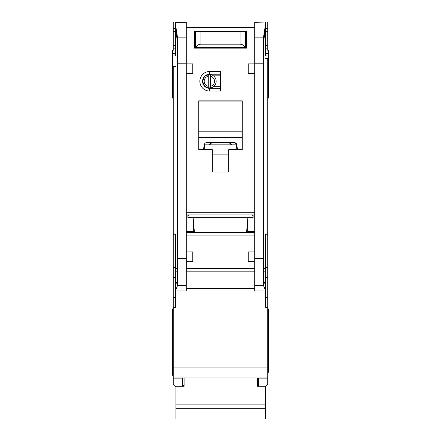 <?xml version="1.0" encoding="UTF-8"?>
<svg xmlns="http://www.w3.org/2000/svg" width="441" height="441" viewBox="0 0 441 441"><rect width="100%" height="100%" fill="white"/><g stroke="black" fill="none" stroke-linecap="round" stroke-linejoin="round"><path stroke-width="0.66" d="M211.509 87.726L208.273 87.985A6.791 6.791 0 0 1 202.568 81.282L204.635 86.276L209.635 88.343L209.635 91.061A9.779 9.779 0 0 1 199.85 81.282A9.779 9.779 0 0 1 209.635 71.497L220.5 71.497L220.5 91.061L209.635 91.061M182.464 377.976L182.464 378.852L173.225 378.852L173.225 384.491L175.672 386.939M212.347 31.289L212.347 31.967M228.653 31.289L228.653 31.967M263.426 43.031L265.603 27.485L265.603 55.742M175.397 55.742L175.397 22.05L267.775 22.05L267.775 50.307L268.591 50.307L268.591 66.608L267.775 66.608M173.225 307.333L175.397 307.333L175.397 291.032L265.603 291.032L265.603 307.333L267.775 307.333L267.775 367.105L173.225 367.105L173.225 66.608L172.409 66.608L172.409 55.957L175.397 55.957M267.775 98.123L268.591 98.123L268.591 66.608M267.775 341.566L268.591 341.566L268.591 308.965L267.775 308.965M267.775 372.27L268.591 372.27L268.591 342.651L267.775 342.651M267.775 351.262L268.591 351.262M172.409 66.608L172.409 98.123L173.225 98.123M173.225 342.651L172.409 342.651L172.409 375.258L173.225 375.258M173.225 308.965L172.409 308.965L172.409 341.566L173.225 341.566M175.397 48.135L173.225 48.135L173.225 50.307L172.409 50.307L172.409 55.957M246.574 232.341L247.859 217.672M187.899 214.954L187.899 217.672L253.101 217.672L253.101 214.954M194.426 232.341L193.141 217.672M209.635 71.497L209.635 74.215L204.635 76.282L202.568 81.282A7.062 7.062 0 0 0 209.635 88.343L220.5 88.343M244.964 291.032L196.036 291.032L244.964 291.032M210.445 76.232A5.16 5.16 0 0 1 210.445 86.326L210.445 87.985A6.791 6.791 0 0 0 210.445 74.573L210.445 86.326M207.215 87.726L205.12 86.712M208.273 86.326A5.16 5.16 0 0 1 208.273 76.232L208.273 87.985A6.791 6.791 0 0 0 210.445 87.985M205.12 75.846L208.273 74.579A6.791 6.791 0 0 0 202.568 81.282A7.062 7.062 0 0 1 209.635 74.215L220.5 74.215M210.445 74.573A6.791 6.791 0 0 0 208.273 74.573L208.273 76.232M220.5 86.712L213.438 86.712M220.5 75.846L213.438 75.846M254.733 73.675L248.211 73.675L248.211 63.89L254.733 63.89L254.733 291.005L265.603 291.005L265.581 285.211L263.426 280.101M175.397 22.298L186.267 22.298L186.267 63.89L192.789 63.89L192.789 73.675L186.267 73.675L186.267 251.905L192.789 251.905L192.789 261.689L186.284 261.689L186.267 251.905M212.347 149.747L198.764 149.747L198.764 100.84L242.236 100.84L242.236 149.747L228.653 149.747L228.653 172.029L212.347 172.029L212.347 149.747M194.415 31.289L246.585 31.289L246.585 48.135L194.415 48.135L194.415 31.289M193.329 219.844L193.329 232.341M193.329 231.365L186.267 231.365M186.267 214.954L254.733 214.954M254.733 232.341L186.267 232.341M247.671 219.844L247.671 232.341M247.671 231.365L254.733 231.365M254.733 251.905L248.211 251.905L248.211 261.689L254.716 261.689M265.603 27.485L265.603 23.836L263.426 37.843L263.426 285.487L265.603 290.647M265.603 22.05L254.733 22.298L254.733 63.89M186.267 63.89L186.267 73.675M175.397 23.836L177.574 37.843L177.574 285.487L186.267 285.487L186.267 291.005L175.397 291.005L177.574 285.487M252.561 214.954L253.101 216.586M187.899 216.586L188.439 214.954M186.267 285.487L186.284 261.689M177.574 280.101L175.419 285.211L175.397 288.315L175.397 233.973L173.225 233.973M175.397 288.315L175.397 290.647M265.603 58.466L267.775 58.466L267.775 233.973L265.603 233.973L265.603 288.315M198.764 149.747L198.764 138.055A10.325 10.325 0 0 1 199.018 137.779L241.982 137.779A10.325 10.325 0 0 1 242.236 138.055L241.982 137.779M242.236 149.747L242.236 138.055M228.653 172.029L212.347 172.029M194.415 48.135L209.089 48.135M231.911 48.135L246.585 48.135M173.225 66.608L175.397 66.608M175.397 27.485L177.574 43.031M173.225 378.852L173.225 377.976L267.775 377.976L267.775 378.852L258.536 378.852L258.536 377.976L267.775 377.976L267.775 367.105M173.225 367.105L173.225 377.976M173.225 48.135L173.225 22.05L175.397 22.05M267.775 233.973L267.775 307.333M265.603 386.669L267.775 384.491L267.775 378.852M265.603 23.836L265.603 22.298M204.2 145.48L203.367 149.747M236.8 149.747L236.602 144.444A2.172 2.172 0 0 0 234.469 142.686L206.531 142.686A2.172 2.172 0 0 0 204.398 144.444L204.2 149.747M237.633 149.747L236.8 145.48M198.764 138.055L199.018 137.779M198.764 137.25L242.236 137.25M242.236 101.116L198.764 101.116M182.464 378.852L182.464 386.283M175.397 28.571L173.225 28.571M265.603 28.571L267.775 28.571M265.603 48.135L267.775 48.135M258.536 378.852L258.536 386.283M267.775 346.802L268.591 346.802M203.759 147.741L204.2 147.741M236.679 144.857L204.321 144.857M234.469 142.686L236.602 144.444M237.241 147.741L236.8 147.741M194.415 47.452L195.958 47.452C196.978 45.39 198.637 44.304 200.936 44.194L240.064 44.194C242.363 44.304 244.022 45.39 245.042 47.452L246.585 47.452M245.042 47.452L195.958 47.452M246.585 31.967L194.415 31.967M225.935 48.135L225.935 47.452M215.065 48.135L215.065 47.452M257.45 377.976L257.45 386.283L265.603 386.283L265.603 418.95L175.942 418.95L175.942 408.719L265.603 408.719M175.942 408.719L175.942 386.283L184.09 386.283L184.09 377.976M211.807 142.686L209.635 144.857A2.172 2.172 0 0 1 211.807 142.686M229.193 142.686A2.172 2.172 0 0 1 231.365 144.857L229.193 142.686M175.942 404.899L265.603 404.899M245.494 47.452L245.494 31.967M195.506 47.452L195.506 31.967M199.31 31.289L199.31 31.967M241.69 31.289L241.69 31.967M265.603 55.957L268.591 55.957M186.267 212.237L254.733 212.237M186.267 27.485L254.733 27.485M186.267 235.059L254.733 235.059M254.733 268.343L186.267 268.343M254.733 258.558L263.426 258.558M254.733 63.785L263.426 63.785M186.267 63.785L177.574 63.785M177.574 258.558L186.267 258.558M254.733 288.315L186.267 288.315M254.733 271.182L186.267 271.182M254.733 285.487L263.426 285.487M263.426 37.843L254.733 37.843M186.267 37.843L177.574 37.843M177.574 271.182L175.397 271.182M175.397 277.99L177.574 277.99M175.397 268.343L177.574 268.343M175.397 234.816L173.225 234.816M175.397 267.588L173.225 267.588M175.397 277.615L173.225 277.615M175.397 297.548L173.225 297.548M265.603 297.548L267.775 297.548M265.603 277.615L267.775 277.615M265.603 267.588L267.775 267.588M265.603 234.816L267.775 234.816M265.603 268.343L263.426 268.343M265.603 271.182L263.426 271.182M265.603 277.99L263.426 277.99M254.733 277.99L186.267 277.99M198.764 131.815L242.236 131.815M212.347 154.096L228.653 154.096M172.409 53.3L175.397 53.3M175.397 45.417L173.225 45.417M173.225 31.289L175.397 31.289M265.603 31.289L267.775 31.289M267.775 45.417L265.603 45.417M268.591 53.3L265.603 53.3M240.064 44.194L240.064 31.967M200.936 44.194L200.936 31.967M173.225 82.908L172.409 82.908M267.775 82.908L268.591 82.908M257.45 385.307L258.536 385.307M182.464 385.583L184.09 385.583"/></g></svg>
